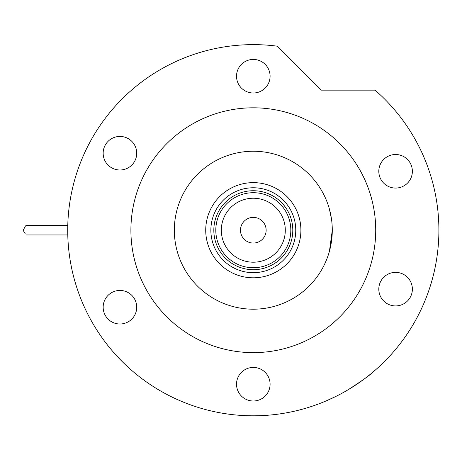 <?xml version="1.0" encoding="UTF-8"?>
<svg xmlns="http://www.w3.org/2000/svg" width="462" height="462" viewBox="0 0 462 462"><rect width="100%" height="100%" fill="white"/><g stroke="black" fill="none" stroke-linecap="round" stroke-linejoin="round"><path stroke-width="0.69" d="M205.729 230.215A47.58 47.58 0 0 1 253.309 182.634A47.58 47.58 0 0 1 300.895 230.215A47.58 47.58 0 0 1 253.309 277.801A47.58 47.58 0 0 1 205.729 230.215M295.761 230.215A42.446 42.446 0 0 0 253.309 187.768A42.446 42.446 0 0 0 210.863 230.215A42.446 42.446 0 0 0 253.309 272.667A42.446 42.446 0 0 0 295.761 230.215M174.336 230.215A78.973 78.973 0 0 0 253.309 309.193A78.973 78.973 0 0 0 332.282 230.215A78.973 78.973 0 0 0 253.309 151.241A78.973 78.973 0 0 0 174.336 230.215M221.327 230.215A31.982 31.982 0 0 0 253.309 262.202A31.982 31.982 0 0 0 285.297 230.215A31.982 31.982 0 0 0 253.309 198.233A31.982 31.982 0 0 0 221.327 230.215M290.823 230.215A37.514 37.514 0 0 1 253.309 267.729A37.514 37.514 0 0 1 215.8 230.215A37.514 37.514 0 0 1 253.309 192.706A37.514 37.514 0 0 1 290.823 230.215M266.141 230.215A12.832 12.832 0 0 0 253.309 217.383A12.832 12.832 0 0 0 240.477 230.215A12.832 12.832 0 0 0 253.309 243.052A12.832 12.832 0 0 0 266.141 230.215M292.798 230.215A39.489 39.489 0 0 1 253.309 269.704A39.489 39.489 0 0 1 213.825 230.215A39.489 39.489 0 0 1 253.309 190.731A39.489 39.489 0 0 1 292.798 230.215M332.282 230.215L329.458 251.149M327.991 255.896L327.212 258.073M326.42 260.077L324.497 264.42M326.449 200.421L325.109 197.332M325.681 198.602L326.415 200.341M327.2 202.344L327.985 204.522M329.452 209.263L331.554 219.514M348.186 389.72C361.711 380.971 369.606 375.398 371.881 372.996C369.675 375.346 361.775 380.919 348.186 389.72L346.39 390.777M331.97 398.313L329.758 399.33M329.013 399.665L327.668 400.259M326.472 400.779L336.625 396.055M375.722 230.215A122.413 122.413 0 0 0 253.309 107.808A122.413 122.413 0 0 0 130.902 230.215A122.413 122.413 0 0 0 253.309 352.627A122.413 122.413 0 0 0 375.722 230.215M438.9 230.215A185.591 185.591 0 0 0 375.057 90.142L321.315 90.142L277.367 46.194A185.591 185.591 0 0 0 67.718 230.215A185.591 185.591 0 0 0 253.309 415.806A185.591 185.591 0 0 0 438.9 230.215M236.527 76.218A16.782 16.782 0 0 0 253.309 93.001A16.782 16.782 0 0 0 270.091 76.218A16.782 16.782 0 0 0 253.309 59.436A16.782 16.782 0 0 0 236.527 76.218M378.805 171.287A16.782 16.782 0 0 0 395.588 188.069A16.782 16.782 0 0 0 412.37 171.287A16.782 16.782 0 0 0 395.588 154.504A16.782 16.782 0 0 0 378.805 171.287M378.805 289.148A16.782 16.782 0 0 0 395.588 305.931A16.782 16.782 0 0 0 412.37 289.148A16.782 16.782 0 0 0 395.588 272.366A16.782 16.782 0 0 0 378.805 289.148M236.527 384.217A16.782 16.782 0 0 0 253.309 400.999A16.782 16.782 0 0 0 270.091 384.217A16.782 16.782 0 0 0 253.309 367.434A16.782 16.782 0 0 0 236.527 384.217M103.159 307.218A16.782 16.782 0 0 0 119.941 324.001A16.782 16.782 0 0 0 136.723 307.218A16.782 16.782 0 0 0 119.941 290.436A16.782 16.782 0 0 0 103.159 307.218M103.159 153.217A16.782 16.782 0 0 0 119.941 169.999A16.782 16.782 0 0 0 136.723 153.217A16.782 16.782 0 0 0 119.941 136.434A16.782 16.782 0 0 0 103.159 153.217M25.26 226.588L23.1 230.215L25.26 233.847M25.849 234.956L67.781 234.956M25.849 225.479L67.781 225.479"/></g></svg>
